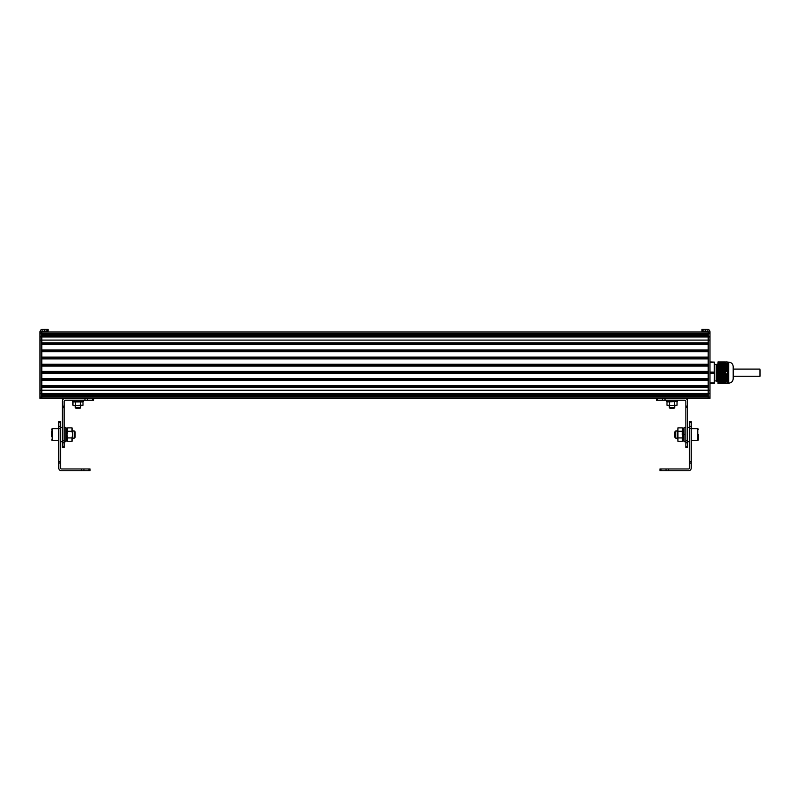 <?xml version="1.0" encoding="UTF-8"?>
<svg xmlns="http://www.w3.org/2000/svg" width="800" height="800" viewBox="0 0 800 800"><rect width="100%" height="100%" fill="white"/><g stroke="black" fill="none" stroke-linecap="round" stroke-linejoin="round"><path stroke-width="1.2" d="M718.01 383.35L718.01 373.25L725.83 373.25L727.39 376.47L727.35 379.73L725.83 382.64L718.01 382.78L725.61 382.8L725.61 383.37L718.01 383.37M725.83 372.05L718.01 372.05L718.01 362.53L725.62 362.53L727.39 365.89L727.35 369.18L726.18 371.61L718.01 372.05L718.01 373.23L725.83 373.25M726.72 361.96L718.01 361.93L718.01 362.53M725.66 361.96L725.61 362.51L718.01 362.51M726.48 361.96L727.04 361.93M725.93 361.96L726.66 361.93M727.39 365.89L727.39 362.01M726.66 383.37L727.33 383.35M718.01 366.56L727.39 366.66L718.01 366.67M727.2 365.63L718.01 365.63M727.39 367.55L718.01 367.59M718.01 368.83L727.39 368.83L727.39 376.47M718.01 367.95L727.39 367.95L718.01 368.06M718.01 378.75L727.39 378.76L718.01 378.64M718.01 379.27L727.39 379.04M727.39 366.26L718.01 366.04M718.01 372.08L725.62 372.06M718.01 377.71L727.39 377.76M718.01 377.36L727.39 377.36L718.01 377.25M725.61 372.08L725.61 373.23L718.01 373.23M727.39 383.3L727.39 379.42L718.01 379.38M718.01 378.18L727.39 378.18L718.01 378.29M718.01 367.02L727.39 367.02L718.01 367.13M728.73 362.16C731.45 362.42 732.94 363.91 733.2 366.62L733.2 378.68C732.94 381.4 731.45 382.89 728.73 383.15L728.73 362.16L727.39 362.16M727.23 365.74L718.01 365.74L717.87 363.72L718.32 364.21M716.23 380.92L714.44 380.92L714.44 364.39L716.23 364.39L716.23 380.92L717.2 381.59L716.8 366.91M717.2 381.58L716.98 364.21M716.97 364.21L718.01 380.94L726.72 380.96M716.9 381.59L716.9 374.14M714.44 380.92L714.44 362.11L709.98 362.51M714.44 362.11L709.98 361.93M714.26 362.51L714.26 373.23L709.98 373.23M714.26 383.37L714.44 382.67L714.26 383.37L709.98 383.37M714.44 373.18L714.26 382.8L709.98 382.8M714.44 372.13L709.98 372.08M701.95 329.24L701.95 331.03L701.95 329.24L707.9 329.31A2.68 2.68 0 0 1 709.98 331.92L709.98 398.4L41.79 398.4L41.79 395.87L708.19 395.87L708.19 398.4L708.19 397.09L709.98 397.09M709.98 393.39L41.79 393.39L41.79 397.09L40 397.09L40 398.4L41.79 398.4L41.79 397.09L708.19 397.09L708.19 393.39L708.19 394.61L41.79 394.61L41.79 387.49L708.19 387.49L708.19 393.39L708.19 340.09L708.19 342.83L41.79 342.83L41.79 335.71L708.19 335.71L708.19 340.09L708.19 333.23L708.19 334.45L41.79 334.45L41.79 331.92L709.98 331.92L708.19 331.92L708.19 333.23L708.19 331.92A0.89 0.89 0 0 0 707.9 331.26L701.95 331.03M708.19 335.45L41.79 335.45M708.19 343.72L41.79 343.72M708.19 344.62L41.79 344.62L41.79 349.98L708.19 349.98L708.19 344.62M708.19 350.87L41.79 350.87M708.19 351.76L41.79 351.76L41.79 357.12L708.19 357.12L708.19 351.76M708.19 358.01L41.79 358.01M708.19 358.91L41.79 358.91L41.79 364.27L708.19 364.27L708.19 358.91M708.19 365.16L41.79 365.16M708.19 366.05L41.79 366.05L41.79 371.41L708.19 371.41L708.19 366.05M708.19 372.31L41.79 372.31M708.19 373.2L41.79 373.2L41.79 378.56L708.19 378.56L708.19 373.2M708.19 379.45L41.79 379.45M708.19 380.35L41.79 380.35L41.79 385.71L708.19 385.71L708.19 380.35M708.19 386.6L41.79 386.6M708.19 394.88L41.79 394.88M40 331.92A2.68 2.68 0 0 1 42.08 329.31L48.02 329.24L48.02 331.03L42.08 331.26A0.89 0.89 0 0 0 41.79 331.92L40 331.92L40 397.09M40 393.39L41.79 393.39L41.79 331.92L708.19 331.92M760 369.76L760 376.23L733.2 376.23L733.2 375.54M733.2 369.76L733.2 369.08L760 369.08M659.95 470.76L688.54 470.76A2.68 2.68 0 0 0 691.22 468.08L691.22 421.63L689.43 421.63L689.43 468.08A0.89 0.89 0 0 1 688.54 468.97L659.95 468.97L659.95 470.76L659.95 468.97M691.22 461.43L689.43 461.43M691.22 428.39L689.43 428.39M685.86 441.72L684.07 441.72L684.07 427.43L685.86 427.43M689.43 441.72L687.64 441.72M677.37 400.19L677.37 401.53L666.65 401.53L666.65 400.19M674.69 407.62L674.02 408.29L670 408.29L669.33 407.62L674.69 407.62L674.69 405.59M666.98 401.9L676.36 401.57L677.04 401.9L677.04 405.26L675.78 405.59L666.98 405.26L668.24 405.59L666.98 405.26L666.98 401.9L675.78 401.57M677.04 405.26L668.24 405.59M674.52 401.9L674.52 405.26M669.5 401.9L669.5 405.26M675.73 438.15L674.84 437.26L674.84 431.9L675.73 431L675.73 438.15L677.5 438.15M698.36 434.58L698.36 439.94L698.36 434.58M682.86 438.6L682.86 434.6L682.42 441.28L677.94 441.28L677.5 434.58L677.5 438.6M677.5 430.56L677.5 434.58L677.94 427.87L677.94 437.93L682.42 437.93L682.42 441.28M677.94 441.28L677.94 437.93M682.86 434.58L682.42 437.93M682.42 431.23L677.94 431.23M682.63 428.3L682.86 429.55M682.42 427.87L677.94 427.87M683.57 431L683.1 434.61L682.21 434.58L682.54 428.3L683.43 428.3L683.1 434.61M683.64 431L683.43 428.3M684.44 434.61L683.55 434.58L683.21 440.9L683 438.15M683.55 434.58L683.07 438.15M685.86 440.76L687.64 440.76L687.64 447.53L685.86 447.53L685.86 401.08A0.89 0.89 0 0 0 684.96 400.19L656.38 400.19L656.38 398.4L656.38 400.19M684.96 398.4A2.68 2.68 0 0 1 687.64 401.08L687.64 406.13L685.86 406.13M687.64 440.76L687.64 407.72L685.86 407.72M687.64 407.72L687.64 406.13M58.76 422.4L58.76 468.08A2.68 2.68 0 0 0 61.44 470.76L90.02 470.76L90.02 468.97L61.44 468.97A0.89 0.89 0 0 1 60.55 468.08L60.55 421.63L58.76 421.63L58.76 422.4L60.55 422.4M58.76 428.39L60.55 428.39M58.76 461.39L60.55 461.39M64.12 441.72L65.91 441.72L65.91 427.43L64.12 427.43M60.55 441.72L62.33 441.72M72.61 400.19L72.61 401.53L83.33 401.53L83.33 400.19M80.65 407.62L79.98 408.29L75.96 408.29L75.29 407.62L80.65 407.62L80.65 405.59M72.94 401.9L82.99 401.9L81.74 401.57L82.99 401.9L82.99 405.26L81.74 405.59L73.61 405.59L72.94 405.26L74.19 405.59L72.94 405.26L72.94 401.9L80.48 401.9L80.48 405.26L74.19 405.59M82.99 405.26L80.48 405.26M75.45 401.9L75.45 405.26M80.48 401.9L81.74 401.57M74.24 431L75.14 431.9L75.14 437.26L74.24 438.15L74.24 431L72.47 431M51.61 436.36L51.61 431M65.87 440.9L66.76 440.9L67.1 434.62L67.56 441.28L67.11 434.29L67.11 438.6M72.03 431.23L72.47 434.58L72.03 427.87L72.03 431.23L67.56 431.23L67.11 434.16M72.47 438.6L72.47 430.56M67.56 437.93L72.03 437.93L72.47 434.58L72.03 441.28L67.56 441.28M72.03 437.93L72.03 441.28M67.56 431.23L67.56 427.87L72.03 427.87M65.91 439.05L66.54 428.3L67.43 428.3L67.1 434.62M65.91 440.81L66.21 434.58M93.6 400.19L93.6 398.4L93.6 400.19L65.01 400.19A0.89 0.89 0 0 0 64.12 401.08L64.12 447.53L62.33 447.53L62.33 446.75L64.12 446.75M64.12 407.76L62.33 407.76L62.33 401.08A2.68 2.68 0 0 1 65.01 398.4M62.33 407.76L62.33 440.76L64.12 440.76M62.33 440.76L62.33 446.75M718.01 366.5L727.39 366.5M718.01 366.39L727.39 366.39M718.01 366.09L727.31 366.09M718.01 366.97L727.39 366.97M718.01 366.86L727.39 366.86M718.01 365.58L727.35 365.58M718.01 367.43L727.39 367.43M718.01 367.32L727.39 367.32M718.01 366.2L727.33 366.2M718.01 365.11L727.19 365.11M718.01 365.16L727.05 365.16M718.01 367.9L727.39 367.9M718.01 367.79L727.39 367.79M718.01 367.48L727.39 367.48M718.01 364.65L727 364.65M718.01 364.7L726.87 364.7M718.01 365.27L727.09 365.27M718.01 368.36L727.39 368.36M718.01 368.25L727.39 368.25M718.01 364.18L726.78 364.18M718.01 364.24L726.67 364.24M718.01 364.81L726.92 364.81M718.01 368.72L727.39 368.72M718.01 368.41L727.33 368.41M718.01 363.72L726.53 363.72M718.01 363.77L726.43 363.77M718.01 364.34L726.72 364.34M718.01 368.88L727.23 368.88M718.01 363.26L726.25 363.26M718.01 363.31L726.16 363.31M718.01 363.88L726.48 363.88M718.01 369.29L727.31 369.29M718.01 369.18L727.35 369.18M718.01 368.52L727.31 368.52M718.01 362.8L725.94 362.8M718.01 362.84L725.86 362.84M718.01 363.42L726.22 363.42M718.01 369.75L727.15 369.75M718.01 369.64L727.19 369.64M718.01 369.34L727.09 369.34M718.01 368.99L727.2 368.99M718.01 362.95L725.93 362.95M718.01 370.22L726.95 370.22M718.01 370.11L727 370.11M718.01 369.81L726.92 369.81M718.01 369.45L727.05 369.45M718.01 370.68L726.73 370.68M718.01 370.57L726.78 370.57M718.01 370.27L726.72 370.27M718.01 369.91L726.87 369.91M718.01 371.15L726.47 371.15M718.01 371.04L726.53 371.04M718.01 370.73L726.48 370.73M718.01 370.38L726.67 370.38M718.01 371.2L726.22 371.2M718.01 370.84L726.43 370.84M718.01 371.31L726.16 371.31M718.01 371.5L726.25 371.5M718.01 371.61L726.18 371.61M718.01 371.66L725.93 371.66M718.01 371.77L725.86 371.77M718.01 371.94L725.94 371.94M718.01 362.67L725.83 362.67M718.01 363.15L726.18 363.15M718.01 363.61L726.47 363.61M718.01 364.07L726.73 364.07M718.01 364.54L726.95 364.54M718.01 365L727.15 365M718.01 365.47L727.31 365.47M718.01 365.93L727.39 365.93M718.01 377.06L727.39 377.06M718.01 376.95L727.39 376.95M718.01 376.59L727.39 376.59M718.01 376.79L727.31 376.79M718.01 377.52L727.39 377.52M718.01 377.41L727.39 377.41M718.01 376.13L727.35 376.13M718.01 376.32L727.2 376.32M718.01 377.98L727.39 377.98M718.01 377.87L727.39 377.87M718.01 376.89L727.33 376.89M718.01 375.66L727.19 375.66M718.01 375.86L727.05 375.86M718.01 376.43L727.23 376.43M718.01 378.45L727.39 378.45M718.01 378.34L727.39 378.34M718.01 377.82L727.39 377.82M718.01 375.2L727 375.2M718.01 375.39L726.87 375.39M718.01 375.97L727.09 375.97M718.01 378.91L727.39 378.91M718.01 378.8L727.39 378.8M718.01 374.74L726.78 374.74M718.01 374.93L726.67 374.93M718.01 375.5L726.92 375.5M718.01 379.11L727.33 379.11M718.01 374.27L726.53 374.27M718.01 374.46L726.43 374.46M718.01 375.04L726.72 375.04M718.01 379.57L727.23 379.57M718.01 373.81L726.25 373.81M718.01 374L726.16 374M718.01 374.57L726.48 374.57M718.01 379.84L727.31 379.84M718.01 379.73L727.35 379.73M718.01 379.22L727.31 379.22M718.01 373.37L725.94 373.37M718.01 373.54L725.86 373.54M718.01 374.11L726.22 374.11M718.01 380.31L727.15 380.31M718.01 380.2L727.19 380.2M718.01 380.03L727.09 380.03M718.01 379.68L727.2 379.68M718.01 373.65L725.93 373.65M718.01 380.77L726.95 380.77M718.01 380.66L727 380.66M718.01 380.5L726.92 380.5M718.01 380.14L727.05 380.14M718.01 381.23L726.73 381.23M718.01 381.12L726.78 381.12M718.01 380.61L726.87 380.61M718.01 381.7L726.47 381.7M718.01 381.59L726.53 381.59M718.01 381.43L726.48 381.43M718.01 381.07L726.67 381.07M718.01 381.89L726.22 381.89M718.01 381.54L726.43 381.54M718.01 382.64L725.83 382.64M718.01 382L726.16 382M718.01 382.05L726.25 382.05M718.01 382.16L726.18 382.16M718.01 382.36L725.93 382.36M718.01 382.46L725.86 382.46M718.01 382.51L725.94 382.51M718.01 373.7L726.18 373.7M718.01 374.16L726.47 374.16M718.01 374.63L726.73 374.63M718.01 375.09L726.95 375.09M718.01 375.55L727.15 375.55M718.01 376.02L727.31 376.02M718.01 376.48L727.39 376.48M707.9 329.31L707.9 331.26M705.37 329.24L705.37 331.03M40 390.23L709.98 390.23M40 340.09L709.98 340.09M40 336.93L709.98 336.93M40 333.23L709.98 333.23M703 329.24L703 331.03M42.08 329.31L42.08 331.26M44.6 329.24L44.6 331.03M46.98 329.24L46.98 331.03M691.22 463.03L689.43 463.03M691.22 426.4L689.43 426.4M691.22 422.4L689.43 422.4M661 470.76L661 468.97M666.05 470.76L666.05 468.97M668.58 470.76L668.58 468.97M691.22 440.53L697.77 440.53L697.77 428.62L698.36 429.22M687.64 442.76L685.86 442.76M687.64 446.75L685.86 446.75M657.42 398.4L657.42 400.19M662.48 398.4L662.48 400.19M665 398.4L665 400.19M58.76 426.4L60.55 426.4M58.76 462.99L60.55 462.99M81.4 470.76L81.4 468.97M83.92 470.76L83.92 468.97M88.98 470.76L88.98 468.97M58.76 428.62L52.21 428.62L52.21 440.53L51.61 439.94M62.33 442.76L64.12 442.76M62.33 406.17L64.12 406.17M87.5 398.4L87.5 400.19M84.97 398.4L84.97 400.19M92.55 398.4L92.55 400.19M727.39 383.15L728.73 383.15M689.43 427.43L687.64 427.43M669.33 407.62L669.33 405.59M675.73 431L677.5 431M683.3 431L684.07 431M697.77 440.53L698.36 439.94M691.22 428.62L697.77 428.62M684.1 440.9L683.21 440.9M60.55 427.43L62.33 427.43M75.29 407.62L75.29 405.59M74.24 438.15L72.47 438.15M52.21 428.62L51.61 429.22M58.76 440.53L52.21 440.53M67.11 428.77L67.56 427.87"/></g></svg>
